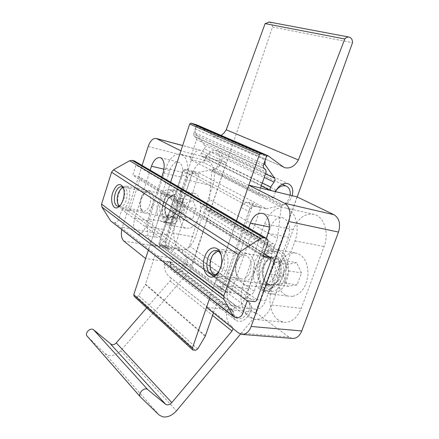 <?xml version="1.0" encoding="UTF-8"?>
<svg xmlns="http://www.w3.org/2000/svg" width="439" height="439" viewBox="0 0 439 439"><rect width="100%" height="100%" fill="white"/><g stroke="black" fill="none" stroke-linecap="round" stroke-linejoin="round"><path stroke-width="0.33" stroke-dasharray="2.19 1.65" d="M275.396 191.629L273.645 197.973L204.459 162.99L190.049 159.319L196.562 139.613L266.155 171.962M213.436 312.87L216.685 303.547L235.397 305.604C232.363 310.911 232.5 314.988 235.809 317.841C242.932 323.066 254.785 307.146 247.947 301.588L239.524 293.911L222.529 291.82L222.019 291.644L221.536 289.619L250.17 207.46C250.707 206.22 251.509 205.655 252.562 205.748L185.071 169.284L198.027 172.434L212.064 169.838C219.846 168.828 222.825 155.049 215.692 152.745L215.099 152.552C210.215 150.989 204.058 156.997 204.459 162.99M193.423 350.201L134.806 296.605L136.781 296.819L195.547 350.327M197.709 348.978L138.74 295.705L145.325 284.554L205.227 336.258M205.457 335.758L145.528 284.115L154.94 255.569L172.423 258.198C169.767 262.857 170.03 266.55 173.213 269.272C180.045 274.309 190.614 260.409 184.023 255.097L175.891 247.826L159.994 245.258L222.529 291.82M216.685 303.547L154.94 255.569M235.397 305.604L172.423 258.198M239.524 293.911L175.891 247.826M221.536 289.619L159.006 243.239L182.909 170.733L250.17 207.46M252.562 205.748L266.352 208.799L198.027 172.434M266.352 208.799L281.503 205.375C285.998 203.948 288.867 200.557 290.108 195.196M273.645 197.973L258.324 194.373L190.049 159.319M258.324 194.373L260.541 188.024M265.688 169.635L196.046 137.539L194.148 136.15L263.707 168.132M263.235 165.794L193.632 134.06L196.31 125.927L266.462 156.525M236.478 220.801L209.716 298.065L236.478 220.801M170.639 182.185L148.3 250.351L170.639 182.185M195.926 124.61L196.31 125.927M193.632 134.06L194.148 136.15M196.046 137.539L196.562 139.613M185.071 169.284L182.909 170.733M159.006 243.239L159.511 245.077L159.994 245.258M145.528 284.115L145.325 284.554M138.74 295.705L136.781 296.819M134.806 296.605L134.153 296.347M197.66 125.241L213.958 136.364C216.312 137.061 218.688 136.738 221.091 135.399M269.332 22.054C271.318 22.724 272.389 24.381 272.537 27.015L210.429 210.083L207.642 211.214L206.023 209.052L273.376 249.396L277.443 238.564L281.229 207.005L283.15 205.002C287.397 203.784 290.409 200.683 292.182 195.701M210.429 210.083L278.03 250.362L275.012 251.739L274.54 251.574L273.376 249.396M206.023 209.052L209.452 199.46L277.443 238.564M209.452 199.46L211.872 171.287L281.229 207.005M211.872 171.287L213.595 169.558C222.167 168.488 225.47 153.255 217.59 150.742C213.266 149.573 209.639 151.356 206.703 156.086L276.351 190.147M274.671 191.453L270.676 190.482M206.703 156.086L204.256 157.189L201.858 156.487C200.7 155.768 200.508 154.665 201.292 153.184L204.272 148.843L264.245 177.422M204.272 148.843C205.222 147.674 205.359 146.522 204.684 145.391L195.278 133.055L263.839 164.06M195.278 133.055L195.157 128.896L196.431 125.752L266.522 156.295M196.431 125.752L197.215 125.164M212.849 135.925L283.803 167.275M272.537 27.015L352.517 42.715M297.192 196.952L278.03 250.362M146.703 307.832L170.003 281.004C171.166 279.55 171.226 278.321 170.184 277.316L169.97 277.19C166.151 274.249 164.263 269.941 164.312 264.278C164.416 262.522 165.305 261.534 166.979 261.315L169.701 261.677L170.464 263.751C169.975 267.159 170.886 269.711 173.202 271.401L174.448 272.037C182.942 275.73 192.403 259.531 184.336 255.103L183.101 254.477C181.488 251.991 182.267 250.181 185.434 249.05C187.255 248.929 188.589 247.898 189.428 245.955L202.214 206.034C203.037 204.201 204.223 203.509 205.765 203.965C206.731 204.552 207.038 205.518 206.687 206.868L204.525 213.184C203.97 215.159 204.387 216.592 205.781 217.47L205.951 217.552C206.934 218.188 207.203 219.204 206.753 220.592L191.92 266.572L189.577 270.781L120.829 350.64C116.966 354.668 112.785 356.243 108.268 355.376L104.877 353.488L87.345 336.378M169.97 277.19L232.11 326.857C228.126 323.801 226.266 319.126 226.535 312.837C226.722 310.878 227.715 309.736 229.515 309.407L232.434 309.676L233.164 311.931C232.511 315.745 233.389 318.522 235.803 320.272L237.115 320.914C246.07 324.558 256.831 306.164 248.381 301.642L247.086 301.017C245.461 298.333 246.367 296.287 249.802 294.876C251.761 294.651 253.226 293.444 254.203 291.249L269.535 246.263C270.49 244.183 271.785 243.365 273.415 243.81C274.424 244.419 274.71 245.483 274.276 246.998L271.703 254.126C271.028 256.354 271.412 257.923 272.86 258.84L273.042 258.928C274.062 259.592 274.304 260.706 273.771 262.275L256.025 313.973L253.352 318.741L240.528 334.106M87.981 336.845L141.281 397.657M170.003 281.004L212.558 315.378M233.082 328.608L232.11 326.857M164.312 264.278L226.535 312.837M189.428 245.955L254.203 291.249M206.687 206.868L274.276 246.998M206.753 220.592L273.771 262.275M191.92 266.572L256.025 313.973M189.577 270.781L253.352 318.741M120.829 350.64L176.478 410.844M208.289 161.36C214.012 163.917 216.191 175.71 212.613 185.862L195.278 237.164C191.788 246.164 187.233 250.334 181.609 249.665C174.689 248.364 171.644 234.854 175.501 223.868L191.865 174.579C195.767 164.438 200.941 159.911 207.395 160.992L208.289 161.36M181.949 154.583C187.513 157.124 189.522 169.191 185.916 179.644L168.433 232.445C164.927 241.708 160.438 246.021 154.962 245.385C148.223 244.106 145.402 230.288 149.282 219.001L165.772 168.335C169.684 157.897 174.782 153.195 181.077 154.215L181.949 154.583M181.647 177.252C183.562 170.058 182.8 165.135 179.353 162.49L178.755 162.238C175.068 161.645 172.066 164.422 169.75 170.568L153.068 221.657C151.049 229.816 152.157 235.019 156.383 237.258C159.648 237.647 162.309 235.09 164.378 229.597L181.647 177.252L163.099 172.906M191.563 265.26L168.461 248.227C165.602 245.396 164.987 240.973 166.617 234.958L192.15 157.771C194.307 152.19 197.106 149.694 200.557 150.292L226.348 162.721L191.563 265.26L145.622 258.538M226.348 162.721L180.901 150.868M192.814 171.166L188.183 170.041L194.142 173.246C191.184 172.895 189 174.365 187.596 177.658L165.904 243.135C165.212 245.62 165.722 247.481 167.435 248.721L173.564 250L167.994 245.917L192.814 171.166L198.801 174.371L194.142 173.246M168.867 249.253L163.33 245.16L167.994 245.917M163.33 245.16L161.903 244.633C160.197 243.398 159.686 241.549 160.372 239.096L165.904 243.135M187.596 177.658L181.702 174.387L160.372 239.096M181.702 174.387C183.085 171.133 185.247 169.684 188.183 170.041M161.772 176.988L145.743 226.283C143.668 231.885 141.034 234.497 137.835 234.124C133.708 231.874 132.666 226.59 134.707 218.282L150.187 170.195M166.617 234.958L122.333 227.303L142.104 165.454M122.333 227.303L121.724 229.701M173.564 250L198.801 174.371M278.282 319.982C270.528 314.626 267.675 299.908 271.911 288.659L293.181 229.674C298.147 217.87 305.286 212.822 314.609 214.517C324.256 217.053 329.305 233.241 324.119 246.498L301.258 308.387C297.044 318.335 291.106 322.939 283.451 322.199L278.282 319.982M249.023 317.084C241.434 311.591 238.772 296.435 243.052 284.818L264.596 223.841C269.606 211.625 276.707 206.346 285.899 208.004C295.414 210.511 300.265 227.182 295.003 240.923L271.807 304.995C267.549 315.301 261.644 320.08 254.099 319.351L249.023 317.084M248.688 288.769C246.339 297.049 247.541 303.437 252.293 307.931L255.125 309.188C259.641 309.654 263.153 306.823 265.672 300.688L288.511 237.274C291.079 227.462 289.257 220.982 283.045 217.837C277.678 216.899 273.513 220.016 270.55 227.188L248.688 288.769L228.296 286.124L248.65 227.94M266.275 238.273L244.995 298.229C242.465 304.507 238.97 307.415 234.508 306.954L231.721 305.681C227.056 301.105 225.915 294.585 228.296 286.124M292.116 338.398L288.933 337.037L255.602 312.464L297.06 196.886M255.602 312.464L206.511 307.322M231.117 292.171L226.123 291.551L219.088 286.354L217.579 285.827C215.801 284.543 215.313 282.529 216.125 279.791L241.192 207.427C242.789 203.767 245.149 202.088 248.276 202.39L253.177 203.487L260.81 207.576L231.117 292.171L224.044 286.991L219.088 286.354M248.276 202.39L255.877 206.484L260.81 207.576M255.877 206.484C252.732 206.193 250.345 207.899 248.721 211.609L241.192 207.427M216.125 279.791L223.171 284.933L248.721 211.609M223.171 284.933C222.343 287.704 222.82 289.735 224.609 291.03L226.123 291.551M253.177 203.487L224.044 286.991M218.803 271.736L221.091 267.351C222.227 263.938 222.469 260.574 221.827 257.265L221.272 255.322M253.254 272.833C258.856 258.264 245.741 245.824 238.739 258.275L236.972 261.99C235.759 265.584 235.458 269.184 236.078 272.784C237.708 284.082 249.462 284.494 253.254 272.833M236.511 262.571L237.998 259.438C240.199 256.113 242.723 254.724 245.571 255.278C250.724 257.786 252.249 263.252 250.148 271.67C247.986 276.993 245.017 279.413 241.241 278.935C238.432 278.139 236.605 275.714 235.759 271.659C235.238 268.63 235.491 265.6 236.511 262.571M120.012 205.628L123.875 199.515C125 195.684 125.093 192.326 124.138 189.445L123.546 188.221M152.3 205.611C155.68 196.003 150.544 186.608 145.221 192.145L141.55 198.455C140.282 202.681 140.184 206.456 141.259 209.798C144.7 215.598 148.382 214.205 152.3 205.611M140.837 198.702L143.921 193.396L147.499 192.183C150.687 193.983 151.46 198.159 149.831 204.706C148.097 209.387 145.896 211.549 143.235 211.197L140.59 208.24C139.69 205.436 139.772 202.258 140.837 198.702M263.965 253.824L139.009 176.648L132.792 175.249L136.03 165.075L267.702 243.305M263.027 256.458L132.792 175.249M235.222 317.364L112.472 222.118L114.447 222.463L237.515 317.589M242.707 313.589L118.673 219.621L121.844 209.661L128.073 210.846L254.444 301.631M247.256 300.797L121.844 209.661M257.002 299.667L130.158 209.441L140.003 178.711L271.137 260.168M134.954 161.261C136.106 162.178 136.463 163.451 136.03 165.075M139.009 176.648L140.003 178.711M130.158 209.441L128.073 210.846M118.673 219.621C117.828 221.646 116.423 222.595 114.447 222.463M112.472 222.118L111.435 221.706M119.348 206.012L121.74 206.259C127.903 204.431 129.203 185.873 123.085 187.612M124.21 186.306L126.372 186.141C132.457 187.266 129.829 206.632 123.31 208.432L121.356 208.552L118.563 205.523C116.456 200.53 118.678 190.586 122.635 187.321L124.21 186.306M170.48 217.453C177.296 215.845 179.672 197.347 173.246 196.14L170.974 196.249L168.631 197.824C164.921 202.401 163.731 207.674 165.069 213.645C165.788 215.79 166.908 217.085 168.428 217.53L170.48 217.453M172.5 194.812C182.081 190.647 181.592 217.064 171.94 219.522C169.048 220.235 166.941 218.748 165.624 215.061C164.065 208.113 165.443 201.978 169.767 196.656L172.5 194.812M172.62 189.577L176.533 189.379C187.255 191.409 183.211 222.381 171.814 224.872L168.51 224.987C157.738 223.012 161.311 192.94 172.62 189.577M190.071 193.412L194.043 193.248C204.947 195.328 201.062 225.745 189.505 228.126L186.147 228.22C175.177 226.211 178.602 196.634 190.071 193.412M196.173 208.607L192.825 218.567L186.498 220.504L183.546 212.663L186.805 202.889L193.094 200.771L196.173 208.607L184.473 206.204L181.115 216.29L174.843 218.276L171.962 210.363L175.227 200.464L181.466 198.296L184.473 206.204M181.466 198.296L193.094 200.771M175.227 200.464L186.805 202.889M171.962 210.363L183.546 212.663M174.843 218.276L186.498 220.504M181.115 216.29L192.825 218.567M214.94 274.737L217.245 274.863C226.25 273.7 227.386 250.559 218.474 251.317M219.083 277.481L216.8 277.453C213.958 276.674 211.993 274.254 210.907 270.194C209.672 264.026 210.709 258.406 214.018 253.347C215.571 251.234 217.31 249.928 219.237 249.434L221.953 249.445C231.583 251.053 229.059 276.334 219.083 277.481M271.22 258.132C268.388 258.818 266.078 260.887 264.294 264.333C262.752 267.543 262.127 270.973 262.423 274.616C263.126 280.164 265.386 283.512 269.211 284.653L271.571 284.702C281.833 283.737 283.978 259.85 274.024 258.181L271.22 258.132M273.25 287.166C267.346 287.397 263.79 283.468 262.588 275.396C262.242 271.159 262.966 267.175 264.766 263.444C266.835 259.433 269.519 257.024 272.828 256.217C279.319 255.805 283.023 260.256 283.934 269.573C283.358 279.226 279.797 285.092 273.25 287.166M273.343 293.889L269.656 293.795C252.853 291.216 255.767 252.37 272.734 249.676L277.657 249.753C285.339 252.716 288.983 260.267 288.571 272.399C286.672 284.499 281.597 291.661 273.343 293.889M292.731 296.363L289.01 296.259C272.037 293.675 274.732 255.608 291.842 253.056L296.802 253.16C304.567 256.107 308.282 263.515 307.948 275.39C306.109 287.227 301.039 294.218 292.731 296.363M283.32 276.126L287.561 264.41L296.61 262.665L301.489 272.915L297.104 284.895L287.979 286.354L283.32 276.126L270.627 274.232L274.896 262.346L283.896 260.541L288.714 270.923L284.296 283.078L275.22 284.587L270.627 274.232M275.22 284.587L287.979 286.354M284.296 283.078L297.104 284.895M288.714 270.923L301.489 272.915M283.896 260.541L296.61 262.665M274.896 262.346L287.561 264.41M171.111 223.314L165.382 222.249L168.269 215.911L173.998 217.014L171.111 223.314L168.801 223.231C162.446 221.931 160.685 208.465 164.899 199.279C167.939 192.935 171.451 190.164 175.435 190.96C181.345 192.233 182.909 205.754 178.344 214.923C176.121 219.374 173.515 222.052 170.524 222.952L164.779 221.887L167.462 215.319L173.207 216.427L170.524 222.952M165.382 222.249L163.083 222.172C156.761 220.877 155.049 207.351 159.253 198.104C162.287 191.722 165.788 188.924 169.745 189.714C175.616 190.981 177.142 204.569 172.582 213.798C170.359 218.276 167.758 220.971 164.779 221.887M168.269 215.911L163.999 217.151C159.736 216.295 158.287 206.983 161.261 200.453C163.275 196.09 165.662 194.153 168.422 194.647C172.329 195.47 173.597 204.744 170.299 211.274L167.462 215.319M173.998 217.014L169.706 218.238C165.421 217.376 163.945 208.108 166.924 201.622C168.938 197.281 171.336 195.366 174.118 195.86C178.047 196.694 179.348 205.918 176.044 212.41L173.207 216.427M269.562 291.534L263.263 290.717L267.999 284.351L274.304 285.218L269.562 291.534C258.862 289.444 255.838 268.273 263.96 257.742C267.735 252.749 271.917 250.751 276.488 251.75C286.799 253.605 289.647 275.264 280.867 285.767C277.245 290.179 273.327 292.1 269.102 291.534L262.774 290.717L267.269 283.945L273.596 284.812L269.102 291.534M263.263 290.717C252.595 288.626 249.621 267.324 257.737 256.705C261.512 251.673 265.677 249.659 270.237 250.653C280.51 252.502 283.303 274.309 274.523 284.895C270.901 289.339 266.989 291.276 262.774 290.717M267.999 284.351L264.404 284.56C256.826 283.287 254.565 268.47 260.256 260.909C262.785 257.463 265.628 256.069 268.772 256.733C275.802 258.006 277.838 272.893 271.67 280.384L267.269 283.945M274.304 285.218L270.704 285.421C263.098 284.143 260.804 269.425 266.495 261.918C269.03 258.5 271.878 257.122 275.039 257.792C282.09 259.065 284.17 273.854 277.997 281.289L273.596 284.812M247.947 301.588L184.023 255.097M281.503 205.375L212.064 169.838M213.595 169.558L283.15 205.002M204.256 157.189L273.678 191.47M202 156.536L271.291 190.817M201.292 153.184L262.303 182.986M204.684 145.391L265.474 173.899M195.157 128.896L265.096 159.917M197.742 125.291L268.026 155.763M104.877 353.488L159.116 414.998M183.398 254.625L247.398 301.165M166.979 261.315L229.515 309.407M168.817 261.403L231.49 309.407M170.464 263.751L233.164 311.931M185.434 249.05L249.802 294.876M202.214 206.034L269.535 246.263M204.525 213.184L271.703 254.126M205.88 217.519L272.965 258.895M185.916 179.644L212.613 185.862M145.743 226.283L164.378 229.597M134.707 218.282L153.068 221.657M163.972 169.191L169.75 170.568M148.173 146.478L192.15 157.771M200.952 150.451L182.635 145.567M123.842 241.088L168.461 248.227M165.772 168.335L191.865 174.579M149.282 219.001L175.501 223.868M168.433 232.445L195.278 237.164M243.052 284.818L271.911 288.659M269.321 226.936L270.55 227.188M268.042 233.296L288.511 237.274M244.995 298.229L265.672 300.688M288.933 337.037L238.514 332.965M271.807 304.995L301.258 308.387M295.003 240.923L324.119 246.498M264.596 223.841L293.181 229.674M235.809 317.841L173.213 269.272M282.25 184.248L215.692 152.745M159.511 245.077L222.019 291.644M207.197 211.049L274.54 251.574M217.59 150.742L288.231 183.771M201.858 156.487L261.287 185.895M270.446 190.427L271.132 190.767M213.683 136.277L283.742 167.226M104.894 353.499L159.132 415.009M184.336 255.103L248.381 301.642M140.304 396.845L140.595 397.18M170.184 277.316L232.335 326.984M169.701 261.677L232.434 309.676M173.202 271.401L235.803 320.272M183.101 254.477L247.086 301.017M205.765 203.965L273.415 243.81M205.781 217.47L272.86 258.84M205.951 217.552L273.042 258.928M137.835 234.124L156.383 237.258M160.372 157.667L178.755 162.238M181.077 154.215L207.395 160.992M154.962 245.385L181.609 249.665M200.557 150.292L182.657 145.512M167.435 248.721L161.903 244.633M262.769 213.475L283.045 217.837M234.508 306.954L255.125 309.188M254.099 319.351L283.451 322.199M285.899 208.004L314.609 214.517M242.542 334.458L241.598 334.381M217.579 285.827L224.609 291.03M221.827 257.265L221.404 255.91M237.998 259.438L238.739 258.275M124.138 189.445L123.381 187.733M143.921 193.396L145.221 192.145M121.751 186.729L147.499 192.183M216.773 250.504L245.571 255.278M213.063 275.012L241.241 278.935M117.773 206.303L143.235 211.197M140.59 208.24L141.259 209.798M120.632 205.128L119.359 206.33M235.759 271.659L236.078 272.784M219.286 271.061L218.364 272.427M263.993 253.737L139.333 176.763M234.036 316.963L233.674 316.684M126.372 186.141L173.246 196.14M176.533 189.379L194.043 193.248M168.51 224.987L186.147 228.22M121.356 208.552L168.428 217.53M165.069 213.645L165.624 215.061M168.631 197.824L169.767 196.656M117.789 203.844L118.563 205.523M121.186 188.633L122.635 187.321M210.429 268.805L210.907 270.194M213.03 254.708L214.018 253.347M262.423 274.616L262.588 275.396M264.294 264.333L264.766 263.444M216.8 277.453L269.211 284.653M269.656 293.795L289.01 296.259M277.657 249.753L296.802 253.16M221.953 249.445L274.024 258.181M175.435 190.96L169.745 189.714M174.118 195.86L168.422 194.647M169.706 218.238L163.999 217.151M168.801 223.231L163.083 222.172M276.493 251.75L270.237 250.653M275.039 257.792L268.772 256.733M270.704 285.421L264.404 284.56"/><path stroke-width="0.66" d="M290.108 195.196C290.678 190.641 289.35 187.601 286.118 186.081L285.493 185.884C281.575 185.253 278.211 187.168 275.396 191.629M260.541 188.024L266.155 171.962L265.688 169.635L263.707 168.132L263.235 165.794L266.462 156.525L265.946 154.978L260.876 153.551L259.416 154.561L236.478 220.801L248.814 185.176L297.06 196.886L334.057 214.759C339.325 218.216 340.807 223.989 338.502 232.077L288.802 221.519L251.146 326.462C248.875 332.082 245.692 334.721 241.598 334.381L238.514 332.965L206.511 307.322L209.716 298.065L192.37 348.138L192.726 349.949L195.547 350.327L197.709 348.978L205.227 336.258L213.436 312.87M265.908 154.967L195.739 124.528L191.02 123.15L260.876 153.551M259.416 154.561L189.703 124.007L170.639 182.185L180.901 150.868L156.355 138.499C153.063 137.961 150.336 140.623 148.173 146.478L142.104 165.454M121.724 229.701C120.868 235.046 121.576 238.843 123.842 241.088L145.622 258.538L148.3 250.351L133.769 294.695L192.37 348.138M189.703 124.007L191.02 123.15M192.584 349.823L134.153 296.347L133.769 294.695M221.091 135.399L224.016 133.039L226.239 129.785L298.399 159.95L344.791 38.967C346.053 37.556 347.414 36.914 348.879 37.041C351.244 37.551 352.457 39.444 352.517 42.715L297.192 196.952M270.676 190.482C269.886 189.566 269.881 188.43 270.671 187.069L274.051 182.092C275.121 180.747 275.319 179.447 274.638 178.196L265.052 164.609L265.096 159.917L266.599 156.328L268.026 155.763L283.803 167.275L284.966 167.736C290.327 168.779 294.805 166.178 298.399 159.95M292.182 195.701C293.653 189.813 292.336 185.834 288.231 183.771C283.66 182.608 279.698 184.731 276.351 190.147L274.671 191.453M264.245 177.422L274.051 182.092M263.839 164.06L265.052 164.609M197.215 125.164L197.66 125.241M226.239 129.785L265.123 23.613L344.791 38.967M265.123 23.613L269.332 22.054M240.528 334.106L176.478 410.844C172.17 415.519 167.588 417.527 162.726 416.863L159.116 414.998L140.595 397.18C137.072 394.14 144.338 386.441 147.734 389.591L165.695 404.346L166.727 404.807C168.516 405.076 170.206 404.341 171.797 402.596L232.001 331.077L233.082 328.608M140.304 396.845L87.345 336.378C84.03 333.453 90.483 326.874 93.694 329.887L111.627 344.642C113.284 344.983 114.826 344.401 116.247 342.903L146.703 307.832M110.655 344.171L165.695 404.346M212.558 315.378L232.001 331.077M150.187 170.195L151.471 166.216C153.793 159.95 156.756 157.096 160.372 157.667L160.959 157.919C164.323 160.575 165.037 165.574 163.099 172.906L161.772 176.988M248.65 227.94L250.34 223.111C253.325 215.763 257.463 212.553 262.769 213.475C268.394 214.912 271.159 224.982 268.042 233.296L266.275 238.273M338.502 232.077L301.758 330.962C299.524 336.269 296.309 338.743 292.116 338.398L242.542 334.458M248.814 185.176L284.713 203.312L334.057 214.759M288.802 221.519C291.2 212.937 289.839 206.862 284.713 203.312M204.717 256.93C208.196 245.566 219.33 244.512 221.404 255.91C222.178 259.872 221.887 263.899 220.532 267.993L218.364 272.427C210.742 284.593 199.355 270.912 204.717 256.93M221.272 255.322C220.252 252.666 218.748 251.059 216.773 250.504C212.97 249.978 209.979 252.507 207.812 258.083C205.655 266.769 207.142 272.372 212.273 274.896C214.589 275.346 216.767 274.293 218.803 271.736M112.757 192.573C116.434 183.881 119.973 182.267 123.381 187.733C124.517 191.179 124.407 195.19 123.057 199.778C122.091 202.736 120.802 204.975 119.188 206.489C113.86 211.746 109.53 201.978 112.757 192.573M123.546 188.221L121.751 186.729C119.123 186.383 116.944 188.633 115.21 193.473C113.558 200.173 114.283 204.426 117.394 206.231L120.012 205.628M270.166 257.655L263.027 256.458L267.702 243.305C268.405 240.934 267.955 239.271 266.358 238.322L263.438 237.686L260.645 238.361L240.797 251.273L238.289 254.527L223.813 295.93L223.934 299.475L233.18 316.047L234.036 316.963L237.515 317.589C239.82 317.54 241.554 316.206 242.707 313.589L247.256 300.797L254.444 301.631C255.569 301.626 256.42 300.973 257.002 299.667L271.137 260.168L270.534 257.77L263.965 253.824M265.705 238.114L134.01 160.833L132.04 160.367L263.438 237.686M260.645 238.361L129.692 160.734L113.514 169.772L240.797 251.273M238.289 254.527L111.561 172.192L101.563 204.135L223.813 295.93M223.934 299.475L101.859 206.972L110.65 220.905L233.18 316.047M101.859 206.972L101.563 204.135M111.561 172.192L113.514 169.772M129.692 160.734L132.04 160.367M134.01 160.833L134.954 161.261M233.674 316.684L110.65 220.905M123.085 187.612L121.186 188.633C117.526 192.984 116.39 198.055 117.789 203.844L119.348 206.012M218.474 251.317L217.387 251.448L213.03 254.708C210.265 258.944 209.398 263.641 210.429 268.805C211.269 271.977 212.772 273.952 214.94 274.737M262.303 182.986L270.671 187.069M265.474 173.899L274.638 178.196M116.247 342.903L171.797 402.596M93.694 329.887L147.734 389.591M151.471 166.216L163.972 169.191M182.635 145.567L156.734 138.658M250.34 223.111L269.321 226.936M251.146 326.462L301.758 330.962M286.118 186.081L282.25 184.248M265.946 154.978L195.778 124.544M261.287 185.895L270.446 190.427M197.561 125.197L267.834 155.664M283.742 167.226L284.681 167.643M268.887 21.972L348.879 37.041M182.657 145.512L156.355 138.499M212.273 274.896L213.063 275.012M117.394 206.231L117.773 206.303M270.534 257.77L263.993 253.737M266.358 238.322L134.575 161.036"/></g></svg>
